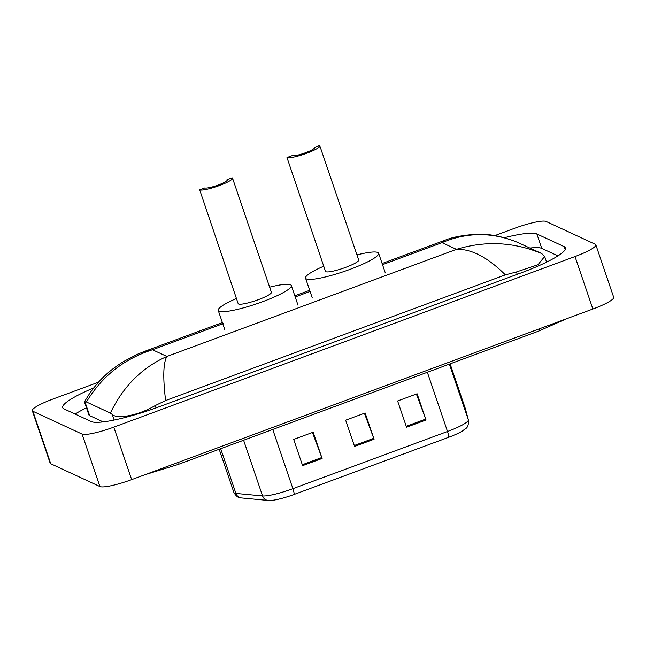 <?xml version="1.0" encoding="UTF-8"?>
<svg xmlns="http://www.w3.org/2000/svg" width="646" height="646" viewBox="0 0 646 646"><rect width="100%" height="100%" fill="white"/><g stroke="black" fill="none" stroke-linecap="round" stroke-linejoin="round"><path stroke-width="0.97" d="M494.771 235.62L514.329 228.385A28.069 4.441 161.2 0 1 546.064 221.441L595.241 244.261A28.069 4.441 161.2 0 1 595.838 244.826L613.7 297.305A28.069 4.441 161.2 0 1 592.875 309.022L131.671 479.623A28.069 4.441 161.2 0 1 99.936 486.567L50.759 463.747A28.069 4.441 161.2 0 1 50.162 463.182L32.3 410.703A28.069 4.441 161.2 0 1 53.125 398.986L98.531 382.19M595.838 244.826A28.069 4.441 161.2 0 1 575.013 256.543L113.801 427.143A28.069 4.441 161.2 0 1 82.066 434.088L32.889 411.268A28.069 4.441 161.2 0 1 32.3 410.703M93.694 387.915A60.353 9.545 -18.8 0 0 62.686 407.674A60.353 9.545 -18.8 0 0 63.954 408.886L91.28 421.563A60.353 9.545 -18.8 0 0 159.505 406.641L520.684 273.04A60.353 9.545 -18.8 0 0 565.452 247.854A60.353 9.545 -18.8 0 0 564.176 246.635L536.858 233.957A60.353 9.545 -18.8 0 0 504.308 237.712M86.467 407.836A60.353 9.545 -18.8 0 0 75.114 414.07M557.934 255.889L541.768 248.395A60.353 9.545 -18.8 0 0 529.89 248.064M505.366 274.865C487.673 257.269 471.362 248.767 456.456 249.356C485.275 240.546 513.691 241.935 541.703 253.539L544.667 256.486L537.973 264.747L516.437 271.95L505.366 274.865L165.618 400.544L155.266 405.551C137.937 415.879 116.732 419.206 112.267 414.474L110.377 413.093L86.435 401.982L84.949 401.796L84.424 401.836L88.857 414.869A37.896 5.992 -18.8 0 0 89.657 415.628L103.158 421.895M84.424 401.836L89.98 392.93C95.899 384.968 100.574 379.509 104.006 376.553C108.875 371.725 115.238 366.807 123.111 361.8L137.388 354.283L144.438 351.424L222.385 322.596M541.703 253.539L517.761 242.436C492.325 231.971 467.074 232.051 442.017 242.654L444.61 240.393L382.117 263.503M444.61 240.393C451.812 237.3 462.165 235.281 475.658 234.32C488.651 233.586 502.653 236.275 517.672 242.395L517.761 242.436M110.377 413.093C123.176 386.445 142.023 367.566 166.918 356.455C163.252 362.737 162.816 377.434 165.618 400.544M144.446 351.424L152.48 349.761C123.798 358.99 101.777 376.4 86.435 401.982M448.615 437.31L294.011 494.497A23.022 3.642 161.2 0 1 271.724 500.4L268.05 500.448A7.017 6.533 -84.6 0 1 262.559 495.942A28.069 4.441 -18.8 0 0 292.904 488.683L447.508 431.496A7.017 1.13 69.7 0 1 448.615 437.31A23.022 3.642 161.2 0 0 462.754 430.817C465.37 428.185 468.681 428.992 468.479 420.255A7.017 6.928 -15 0 0 468.342 419.819L465.322 408.563A28.069 4.441 -18.8 0 0 465.314 408.522A28.069 4.441 -18.8 0 0 465.298 408.474M406.552 427.216L397.621 400.972L417.106 393.769L426.045 420.005L406.552 427.216M302.619 465.661L293.688 439.425L313.173 432.214L322.112 458.45L302.619 465.661M354.589 446.443L345.658 420.199L365.143 412.988L374.074 439.232L354.589 446.443M364.417 413.262L373.751 438.311A5.612 0.904 69.7 0 1 374.074 439.232M312.454 432.481L321.781 457.538A5.612 0.904 69.7 0 1 322.112 458.45M416.387 394.036L425.714 419.084A5.612 0.904 69.7 0 1 426.045 420.005M319.843 145.899A17.547 2.778 161.2 0 0 319.471 145.544L314.271 147.466A11.927 1.89 161.2 0 1 314.521 147.708A11.927 1.89 161.2 0 1 304.759 153.021A11.927 1.89 161.2 0 1 292.186 155.638L286.994 157.559L325.479 271.352A17.547 2.778 -18.8 0 0 325.85 271.708A17.547 2.778 -18.8 0 0 344.342 267.848A17.547 2.778 -18.8 0 0 358.7 260.039L319.843 145.899A17.547 2.778 161.2 0 1 305.485 153.708A17.547 2.778 161.2 0 1 286.994 157.559M314.271 147.466L314.473 148.055M356.947 254.895A38.598 6.105 161.2 0 1 377.813 252.481A38.598 6.105 161.2 0 1 378.629 253.256A38.598 6.105 161.2 0 1 347.039 270.44A38.598 6.105 161.2 0 1 306.357 278.91A38.598 6.105 161.2 0 1 305.55 278.135A38.598 6.105 161.2 0 1 323.727 266.2M232.536 178.191A17.547 2.778 161.2 0 0 232.164 177.844L226.972 179.766A11.927 1.89 161.2 0 1 227.222 180.008A11.927 1.89 161.2 0 1 217.46 185.313A11.927 1.89 161.2 0 1 204.879 187.938L199.687 189.859L238.172 303.644A17.547 2.778 -18.8 0 0 238.544 304A17.547 2.778 -18.8 0 0 257.035 300.148A17.547 2.778 -18.8 0 0 271.393 292.339L232.536 178.191A17.547 2.778 161.2 0 1 218.178 186.008A17.547 2.778 161.2 0 1 199.687 189.859M226.972 179.766L227.166 180.347M269.64 287.187A38.598 6.105 161.2 0 1 290.506 284.773A38.598 6.105 161.2 0 1 291.322 285.556A38.598 6.105 161.2 0 1 259.74 302.732A38.598 6.105 161.2 0 1 219.059 311.21A38.598 6.105 161.2 0 1 218.243 310.427A38.598 6.105 161.2 0 1 236.42 298.5M177.916 462.52A11.232 1.809 69.7 0 1 177.626 464.644L538.804 331.051A11.232 1.809 69.7 0 0 539.087 328.919M223.266 323.573L152.48 349.761L166.918 356.455L456.456 249.356L442.017 242.654L382.513 264.666M295.206 296.958L310.573 291.281M32.889 411.268L50.759 463.747M82.066 434.088L99.936 486.567M113.801 427.143L131.671 479.623M575.013 256.543L592.875 309.022M541.768 248.395L536.858 233.957M565.185 249.59L564.176 246.635M517.236 274.316L516.437 271.95M156.057 407.892L155.266 405.551M114.164 420.045L112.267 414.474M89.657 415.628L84.949 401.796M465.459 408.999A7.017 6.928 -15 0 0 465.322 408.563L450.109 363.86L465.314 408.522L468.479 420.255M294.011 494.497A7.017 1.13 -110.3 0 0 292.904 488.683L272.741 429.461M427.345 372.274L447.508 431.496A28.069 4.441 -18.8 0 0 468.342 419.819L449.382 364.126M268.05 500.448L241.386 497.937A7.017 6.533 -84.6 0 1 235.903 493.431L262.559 495.942L243.599 440.241M241.386 497.937C238.737 498.228 236.242 496.435 233.917 492.551A28.069 4.441 -18.8 0 0 235.903 493.431L220.682 448.72M354.274 445.514L373.751 438.311M406.237 426.295L425.714 419.084M302.304 464.74L321.781 457.538M566.808 318.664L538.804 331.051M144.954 474.713L177.626 464.644M546.581 262.123L544.667 256.486M309.692 290.296L294.81 295.803M233.917 492.551L219.188 449.277M305.55 278.135L312.244 297.814M378.629 253.256L385.323 272.935M218.243 310.427L224.945 330.106M291.322 285.556L298.024 305.235"/></g></svg>
